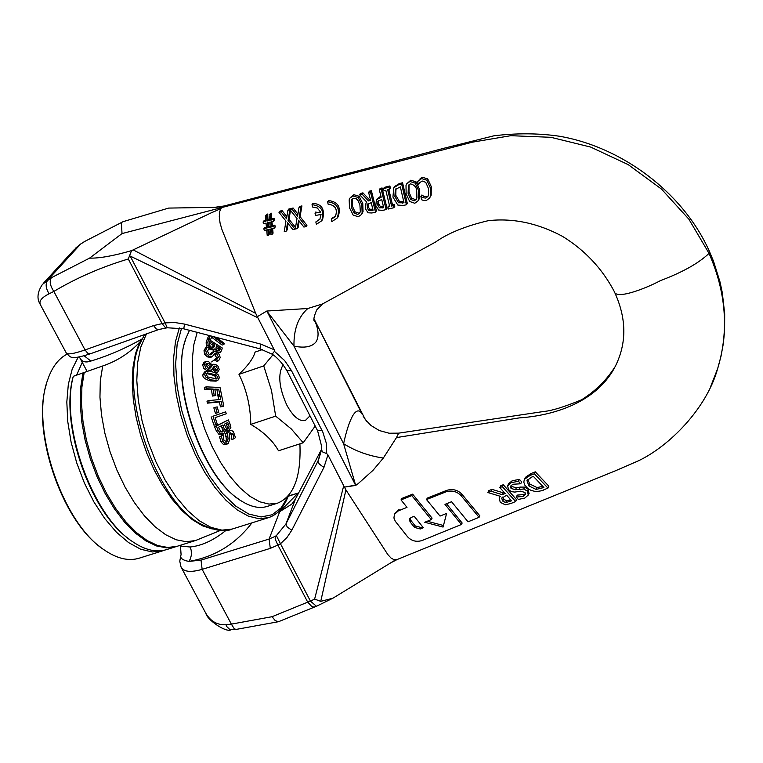 <?xml version="1.0" encoding="UTF-8"?>
<svg xmlns="http://www.w3.org/2000/svg" width="763" height="763" viewBox="0 0 763 763"><rect width="100%" height="100%" fill="white"/><g stroke="black" fill="none" stroke-linecap="round" stroke-linejoin="round"><path stroke-width="1.14" d="M129.061 539.06C90.148 511.925 59.743 423.913 73.105 376.951L73.315 376.293C59.791 425.268 92.657 516.484 132.8 541.806C145.065 550.085 156.253 552.698 166.372 549.665L175.986 546.651L166.677 547.863L156.577 545.965L145.981 540.967L135.204 532.965L124.598 522.188L114.479 508.921L105.189 493.575L97.025 476.617L90.253 458.592L85.103 440.089L81.736 421.691L80.249 403.999L80.668 387.566L82.967 372.907L84.111 372.792M102.528 366.03L84.188 372.478L81.889 387.146L81.469 403.579L82.967 421.271L86.333 439.669L91.493 458.181L98.255 476.207L106.419 493.165L115.709 508.52L125.828 521.787L136.434 532.584L147.202 540.576L157.798 545.583L167.889 547.481L177.197 546.279L195.471 540.547L186.248 541.72L176.215 539.784L165.685 534.729L154.975 526.68L144.407 515.826L134.326 502.493L125.046 487.071L116.882 470.046L110.101 451.954L104.912 433.384L101.498 414.938L99.953 397.199L100.306 380.727L102.719 365.982C117.111 361.052 129.395 353.164 139.572 342.339L141.68 339.697M73.315 376.293L82.967 372.907M213.888 533.099L195.471 540.547M288.357 495.759L281.27 507.71L272.124 514.767L261.127 516.952L248.776 514.043L235.662 506.069L222.434 493.337L209.777 476.427L198.361 456.169L188.785 433.603L181.584 409.922L177.13 386.364L175.624 364.18L177.13 344.504L181.527 328.3M179.381 327.918L175.509 341.442L173.659 357.532L173.935 375.625L176.339 395.081L180.802 415.196L187.164 435.225L195.204 454.424L204.598 472.087L215.013 487.576L226.048 500.337L237.303 509.961L248.376 516.141L258.876 518.716L268.452 517.676C276.75 514.949 283.14 508.292 287.632 497.714L288.452 495.654M520.557 483.79L518.478 481.291L511.239 482.645L507.557 485.964L508.702 489.789L511.515 491.677L514.872 492.078L520.404 491.162L524.954 492.45L525.43 494.481L523.122 496.408L516.217 497.056L518.315 499.441L524.81 498.067L528.263 495.053L527.405 491.162L523.752 489.007L515.416 489.722L511.029 488.415L510.466 486.184L512.984 484.257L520.557 483.79M516.217 497.056L517.324 495.101L516.398 496.98M517.324 495.101L524.038 494.529L525.554 493.642M507.691 485.602L508.635 483.704L512.183 480.747L519.422 479.383L518.478 481.291M519.422 479.383L521.682 481.806L520.747 483.713M511.277 485.182L511.973 486.517L516.341 487.824L520.366 487.09L519.441 488.988M520.366 487.09L524.677 487.109L523.752 489.007M524.677 487.109L528.32 489.264L528.95 493.623M534.348 473.766L529.989 475.492L524.4 479.317L523.8 482.13L524.801 485.077L527.634 488.31L531.019 490.418L535.712 491.553C540.833 491.067 543.456 490.514 543.599 489.903L547.958 488.101L534.348 473.766L535.283 471.839L548.855 486.203L547.958 488.101M536.103 489.455L528.864 485.907L526.975 480.623L531.496 477.171L533.413 476.408L543.876 487.471L536.103 489.455L537.018 487.567L542.855 486.365M527.71 479.431L529.789 484L537.018 487.567M525.058 477.972L524.4 479.317M525.335 477.4L530.934 473.565L535.283 471.839M510.752 503.561L515.626 501.529L502.321 486.613L499.832 487.624L505.154 493.527L502.292 494.71L491.048 491.2L487.824 492.526L500.29 496.293L499.174 497.858L500.261 502.331L505.259 504.763L510.752 503.561M499.832 487.624L500.776 485.735L503.275 484.724L516.541 499.66L515.626 501.529M503.275 484.724L502.321 486.613M487.824 492.526L488.778 490.647L492.001 489.331L503.227 492.831L502.292 494.71M502.579 497.085L503.656 499.221L506.594 500.738L505.669 502.607L502.731 501.091L501.72 498.277L506.632 495.187L511.601 500.833L505.669 502.607M506.594 500.738L510.657 499.746M492.001 489.331L491.048 491.2M502.092 497.543L501.72 498.277M383.331 458.058L372.964 470.38L358.085 483.713L355.682 485.421L344.428 487.128L355.587 485.115L343.598 443.713C355.386 451.095 368.634 455.873 383.331 458.058L396.474 437.581L519.155 417.914C561.406 415.043 604.515 397.409 618.917 358C626.738 337.093 625.183 314.938 614.263 291.514C615.655 299.716 643.457 289.597 660.577 280.574C682.685 272.2 698.841 263.13 709.037 253.364C726.176 292.544 729.056 330.942 717.678 368.548L710.42 387.165M395.501 559.928L332.916 598.202L320.737 601.358L345.925 489.884L387.842 554.596L390.99 557.991L394.08 559.737L396.846 559.641L615.321 470.838L638.517 460.766C669.285 446.117 706.548 408.701 717.649 368.643M345.916 489.865L344.237 486.765M426.517 499.555L427.318 498.086L446.937 490.294C452.745 488.682 457.695 489.941 461.796 494.071L479.832 515.826L479.078 517.314L461.014 495.559C456.913 491.429 451.963 490.161 446.145 491.773L426.517 499.555L440.032 516.074L446.603 513.423L443.065 527.061L424.753 522.264L431.286 519.613L411.82 495.607L401.014 499.908L407.003 507.357L398.362 510.838L394.452 514.281L393.927 518.01L395.301 521.272L407.471 536.675C411.467 540.948 416.302 542.245 421.996 540.557L461.396 524.496L444.972 504.353L451.553 501.73L468.015 521.806L479.078 517.314M427.261 521.243L443.475 525.497M401.014 499.908L401.834 498.449L412.63 494.147L432.077 518.134L431.286 519.613M394.786 513.671L399.183 509.379L398.362 510.838M446.479 503.752L462.159 523.017L461.396 524.496M411.133 517.486L414.166 516.255L423.36 527.729L420.318 528.969L414.481 527.414L410.046 521.854L410.847 520.385L415.272 525.955L421.109 527.5L422.664 526.861M410.036 521.854L409.54 518.897L411.133 517.476M412.63 494.147L411.82 495.607M410.141 518.087L410.847 520.385M84.655 241.47L123.148 221.651L168.642 208.08L214.346 207.364C220.497 206.802 222.872 206.887 221.48 207.631L122.023 233.583L89.567 258.132L51.379 277.703C49.242 281.042 50.053 285.61 53.83 291.428C76.577 277.866 101.393 267.05 128.289 258.991L131.541 250.636C113.496 255.872 99.505 258.371 89.567 258.132M80.945 243.807L83.959 242.033M73.668 250.216L80.468 244.236L48.107 279.62C45.217 283.321 45.551 288.042 49.118 293.793L53.83 291.428L85.046 349.931C73.62 353.879 67.325 354.833 66.171 352.792M51.379 277.703L42.366 284.446M66.162 352.783L40.639 305.162C38.512 301.48 41.336 297.694 49.118 293.793M122.023 233.583L121.393 222.701M257.322 316.75L255.691 313.345L133.163 249.892L131.541 250.636M133.163 249.892L211.208 212.848C218.38 209.863 221.804 208.127 221.48 207.631L219.782 211.332L219.277 216.644L220.059 223.034L222.023 229.777L255.681 313.345M129.767 255.863L257.865 317.799L257.293 316.683L266.802 311.037L257.293 316.683M316.445 606.251L310.455 601.13L307.718 602.15L311.495 606.203L313.641 607.043L315.233 606.795M226.077 530.323C213.697 540.309 201.69 545.869 190.063 546.995L191.16 550.113L191.465 554.634L190.416 558.878L188.833 561.425L201.012 560.109L269.091 539.04L270.312 548.378L277.866 545.068L275.147 539.069L275.357 536.294L276.378 535.597L280.469 543.742L277.866 545.068L307.718 602.15L272.067 616.704L275.3 620.7L278.552 621.692L316.34 606.299M272.067 616.704L231.361 624.115L234.289 628.826L236.11 629.418L278.552 621.692M270.312 548.378L202.147 569.36L231.361 624.115L225.972 624.773L226.811 626.623L229.854 629.561L236.015 629.427M225.972 624.773C216.721 625.145 209.739 620.834 205.047 611.859M320.737 601.358L314.623 599.089L310.455 601.13L280.469 543.742L286.926 537.572L291.8 530.228L287.241 527.071L285.934 523.971L317.999 461.062L321.357 449.817M201.012 560.109L202.147 569.36C190.712 572.631 183.673 571.878 181.05 567.09L180.917 566.775M288.223 496.246L298.037 493.146L279.716 511.658L291.8 504.133L295.567 498.783L321.366 449.674L322.692 451.973L326.707 453.613L327.918 454.843L344.275 486.823M286.535 218.771L281.089 211.885L278.991 212.381L285.972 221.108L284.237 231.599L286.211 231.141L287.508 222.806L292.858 229.606L294.957 229.129L288.071 220.488L289.873 209.796L287.88 210.273L286.535 218.771M288.147 223.607L287.174 229.892L286.211 231.141M281.089 211.885L282.081 210.607L279.983 211.103L278.991 212.381M282.081 210.607L286.859 216.74M289.873 209.796L290.856 208.537L288.862 209.005L287.88 210.273M290.512 210.397L289.015 219.248L288.071 220.488M289.015 219.248L295.472 227.326M328.109 204.16C335.405 205.133 337.837 209.262 335.386 216.549L331.333 219.239L331.829 221.623L337.179 218.075C340.393 208.48 337.198 203.044 327.594 201.775L328.109 204.16M335.644 216.129L332.258 217.98L331.333 219.239M337.637 217.455L338.104 216.816C341.319 207.24 338.123 201.814 328.529 200.535L327.594 201.775M298.552 220.23L303.893 227.069L305.992 226.592L299.115 217.903L300.956 207.164L298.953 207.641L297.589 216.177L292.134 209.262L290.026 209.758L297.017 218.523L295.243 229.062L297.227 228.604L298.552 220.23M298.953 207.641L299.926 206.392L301.919 205.915L300.059 216.663L306.936 225.343L305.992 226.592M300.059 216.663L299.115 217.894M301.919 205.915L300.956 207.164M290.026 209.758L291.008 208.499L293.116 208.003L297.913 214.155M293.116 208.003L292.134 209.262M299.172 221.022L298.171 227.355L297.227 228.604M321.07 214.47L319.84 219.324L315.844 221.947L316.359 224.312L321.624 220.85C324.828 211.294 321.624 205.896 312.019 204.646L312.544 207.011L317.332 208.022L320.555 212.095L314.995 213.106L315.52 215.462L321.07 214.47M322.1 220.211L322.558 219.601C325.114 209.358 321.929 203.959 312.973 203.406L312.019 204.646M320.098 218.905L315.844 221.947M315.93 211.866L314.995 213.106M271.409 226.954L270.903 221.957L273.612 221.318L273.135 219.582L270.76 220.145L270.264 214.451L269.062 214.737L269.558 220.431L267.05 221.032L266.564 215.328L265.371 215.614L265.858 221.308L263.063 221.976L263.55 223.693L266.01 223.111L266.525 228.108L263.826 228.738L264.313 230.464L266.678 229.911L267.231 235.538L268.423 235.262L267.87 229.634L270.379 229.043L270.913 234.68L272.105 234.403L271.561 228.766L274.365 228.118L273.879 226.382L271.409 226.954L272.372 225.724L274.842 225.142L275.319 226.878L274.365 228.118M271.971 221.699L272.372 225.724M269.062 214.737L271.266 213.173L271.723 218.914L274.089 218.361L274.575 220.087L273.612 221.318M274.089 218.352L273.125 219.582M271.723 218.914L270.76 220.145M271.266 213.173L270.264 214.451M265.371 215.614L267.584 214.041L268.013 219.792L269.463 219.458M268.013 219.792L267.05 221.022M267.584 214.041L266.564 215.328M263.063 221.966L264.027 220.745L265.762 220.335M270.236 227.269L267.689 227.87L267.184 222.796L269.74 222.195L270.236 227.269M268.252 222.548L268.652 226.63L270.14 226.287M268.652 226.63L267.689 227.87M263.826 228.738L264.799 227.508L266.421 227.126M268.938 229.386L269.387 234.022L268.423 235.262M272.62 228.518L273.068 233.163L272.105 234.403M274.842 225.142L273.879 226.382M389.502 189.3L388.987 187.231L383.493 188.623L384.008 190.693L385.811 190.235L389.712 206.496L387.919 206.926L388.405 209.024L393.851 207.727L393.365 205.619L391.572 206.048L387.69 189.758L389.502 189.3L390.398 188.041L389.883 185.972L388.987 187.231M387.919 206.926L389.473 205.476M389.883 185.972L384.39 187.364L383.493 188.623M388.825 189.472L392.478 204.751L391.572 206.048M392.478 204.751L394.271 204.322L393.365 205.619M394.271 204.322L394.757 206.42L393.851 207.727M430.38 187.936L426.851 180.202L421.634 178.599L417.619 181.499L418.362 184.818L419.65 182.729L422.177 181.003L425.744 182.328L428.424 188.413L428.482 195.166L427.919 196.453L425.811 198.094L422.95 197.693L420.852 196.32L421.567 199.734L423.694 200.535L426.279 200.526L429.559 198.084L430.275 196.511L430.38 187.936L431.276 186.62L431.181 195.166L429.559 198.084M419.888 182.433L418.505 184.78M419.24 179.849L417.619 181.499M420.127 178.561L422.521 177.321L427.738 178.904L431.276 186.62M421.004 196.291L421.91 194.966L420.852 196.32M421.91 194.966L423.856 196.358L426.717 196.759L428.205 195.91M386.107 209.577L381.176 189.214L379.297 189.691L381.176 197.226L376.436 199.715L375.787 205.562L378.629 210.025L382.587 210.416L386.107 209.577L387.013 208.28L382.072 187.956L381.176 189.214M380.203 188.442L382.053 187.965M380.203 188.432L379.297 189.691M378.648 200.593L378.61 203.731L380.365 206.582L383.455 206.649M379.459 207.86L377.704 205.009L378.047 201.232L381.738 199.524L383.694 207.66L379.459 207.86L380.365 206.582M376.712 199.334L380.499 196.349L379.592 197.617M378.601 200.621L377.761 201.804M406.011 185.438L406.145 193.821L409.636 201.47L414.776 203.263L417.981 200.917L418.696 199.343L418.658 190.779L415.167 183.149L409.922 181.48L406.774 183.759L406.011 185.438M408.091 193.354L408.443 185.352L410.484 183.854C414.614 184.999 416.684 187.46 416.703 191.255L416.913 197.903L416.312 199.353L414.252 200.831L410.647 199.391L408.091 193.354L408.987 192.057L411.553 198.075L410.647 199.391M409.035 184.627L408.987 192.057M406.774 183.759L410.809 180.211L416.054 181.861L419.555 189.472L419.593 198.018L418.572 200.059M411.553 198.075L415.158 199.515L416.617 198.762M371.896 212.991L375.501 212.124L370.475 191.933L368.605 192.41L370.646 200.392L368.51 200.927L362.005 194.098L359.583 194.708L366.822 202.138L365.992 203.111L365.401 208.757L368.081 212.782L371.896 212.991M368.605 192.41L369.521 191.16L371.371 190.693L376.417 210.836L375.501 212.124M371.381 190.683L370.475 191.933M359.583 194.708L360.498 193.459L362.902 192.858L369.416 199.658L370.398 199.42M369.416 199.658L368.51 200.927M368.119 203.626L368.186 206.802L369.74 209.262L368.834 210.54L367.27 208.07L367.28 204.713L371.209 202.624L373.078 210.235L368.834 210.54M369.74 209.262L372.84 209.234M362.921 192.839L362.005 194.098M367.995 203.711L367.28 204.713M398.4 184.846L393.765 187.755L392.935 197.045L397.8 205.047L403.198 205.514L406.402 204.751L401.662 184.026L398.4 184.846L399.287 183.587L402.549 182.767M394.891 196.596L395.339 189.491L400.346 186.859L404.009 202.796L398.582 202.777L394.891 196.596L395.787 195.318L399.478 201.47L398.582 202.777M395.968 188.699L395.787 195.318M394.662 186.496L399.287 183.587M399.478 201.47L403.78 201.756M406.402 204.751L407.308 203.444L402.559 182.758L401.662 184.026M362.129 212.915L361.853 204.761L358.19 197.512L352.964 195.957L349.988 198.037L349.177 199.801L349.511 207.851L353.174 215.118L358.333 216.73L361.366 214.594L363.045 211.647L362.005 213.716M350.265 197.655L353.879 194.708L359.106 196.263L362.768 203.502L363.045 211.647M352.248 198.914L352.344 206.115L355.053 211.837L354.127 213.106L351.428 207.374L351.638 199.591L353.565 198.246L356.149 198.657L358.19 200.812L359.926 205.247L360.317 211.58L359.697 213.077L357.752 214.422L354.127 213.106M355.053 211.837L358.667 213.154L360.012 212.486M614.253 291.485C602.179 268.576 584.935 250.207 562.531 236.377C537.867 223.168 513.137 217.922 488.33 220.66C465.649 226.029 448.072 233.154 435.597 242.024L322.549 303.941L307.842 308.5L266.802 311.037M79.762 357.694L79.705 357.58C81.717 361.786 85.427 362.95 90.845 361.071L84.149 355.777M90.845 361.071C108.298 355.768 125.37 348.405 142.052 338.982M190.063 546.995L180.497 546.06L181.089 554.777C179.658 557.925 182.243 560.137 188.833 561.425C214.661 556.952 235.7 544.095 251.943 522.855M275.357 536.294L269.091 539.04L279.716 511.658L277.818 512.259M363.054 416.073L366.879 421.491M396.474 437.581L398.687 433.146L389.14 433.231L379.268 430.532L370.999 425.496L365.353 419.621L313.984 318.81L362.034 414.032C359.516 409.569 356.55 409.893 353.155 415.015C349.654 420.861 346.469 430.427 343.598 443.713L293.974 346.144C293.631 329.482 298.257 316.931 307.842 308.5M288.328 495.969L298.638 492.946M709.294 251.132L709.037 253.364L688.855 219.162L661.473 189.071L628.207 164.636L590.724 147.097L550.924 137.311L510.8 135.69L472.326 142.185L221.48 207.631L223.817 206.077L444.715 148.06L493.957 135.795C516.561 133.058 538.182 133.172 558.831 136.148C621.33 146.591 683.047 192.228 709.294 251.132L713.539 261.289L720.043 282.062L722.284 292.611L724.688 313.803L724.602 330.846L723.324 343.646L721.006 356.245L717.678 368.548M313.984 318.886C318.572 328.786 319.287 336.416 316.12 341.776C312.172 346.841 304.79 348.3 293.974 346.144L267.002 311.323L355.682 485.421M276.378 535.597L285.934 523.971L295.567 498.783M327.918 454.843L324.008 467.233L322.491 466.441L319.382 464.085L317.971 461.796L321.223 450.866M321.366 449.712L321.509 445.869L317.618 430.78M326.707 453.613L326.278 443.084L322.844 432.163L322.12 430.675L317.542 430.637L286.993 370.847M274.194 349.74L260.936 344.151L259.925 348.825L272.143 354.166L274.422 351.333L274.194 349.74L257.865 317.799M167.278 327.785L165.075 322.873L162.09 323.626L165.657 327.976M167.307 327.775L183.73 328.815L259.925 348.825M260.936 344.151L184.57 324.103L183.749 328.824M322.12 430.675L291.456 370.608L286.917 370.675M217.026 357.704L211.666 361.939M78.179 357.17L72.18 369.206L68.327 384.323L66.82 401.977L67.745 421.481L71.083 442.073L76.72 462.893L84.426 483.103L93.878 501.882L104.684 518.458L116.405 532.192L128.556 542.569L140.65 549.226L152.219 551.973L162.834 550.781L139.143 558.201C128.566 561.396 116.882 558.611 104.111 549.846C62.204 522.97 30.158 427.146 47.459 380.46C51.779 367.461 58.312 358.696 67.058 354.156M46.19 384.819C31.712 430.933 61.174 519.002 100.468 547.128M162.834 550.781L164.617 550.152M76.615 375.138L82.261 362.368M309.988 415.845L305.4 420.48C299.315 421.72 293.106 416.569 286.774 405.019C278.896 387.404 277.694 373.965 283.159 364.733M185.409 340.212C169.901 382.015 200.984 474.948 238.523 499.002M223.244 434.91L221.365 436.245L222.662 441.233L225.323 443.99L228.261 443.503L229.854 438.82L229.138 435.663L230.025 432.688L233.125 434.176L233.707 438.897L235.471 437.628L233.402 431.677L231.742 430.551L229.835 430.504L227.364 433.27L228.118 438.935L226.621 442.101L223.893 440.175L223.244 434.91L219.601 436.827L221.365 436.245M233.65 438.763L231.942 439.478L233.707 438.897M225.734 442.13L226.353 439.517L225.6 433.851L227.183 431.553L229.835 430.504M231.885 439.345L231.361 434.757L229.644 433.012M225.6 433.851L227.364 433.27M225.705 436.751L227.46 436.169M227.307 443.99L223.559 444.571L220.898 441.815L219.601 436.827M225.781 339.859L222.51 339.001M211.656 337.265L222.167 345.076L223.902 344.466L224.379 343.398L216.263 337.36M210.254 335.787L208.995 338.362L210.559 339.516L212.124 336.273M208.032 339.535L207.259 338.963L208.957 335.443M207.259 338.963L208.995 338.362M209.558 339.869L210.559 339.516M213.278 336.578L223.902 344.466M209.691 348.376L207.364 347.155L205.724 350.16L206.468 353.717L209.243 356.283L212.085 356.798L215.013 353.45L216.702 353.774L218.533 357.189L216.434 359.583L218.647 360.746L220.202 357.532L219.219 354.385L216.721 352.163L214.107 351.543L210.95 354.919L209.243 354.585L207.345 350.904L209.691 348.376M212.085 356.798L210.34 357.399L207.498 356.884L204.722 354.318L203.979 350.77L205.629 347.756L207.364 347.155M209.157 348.662L209.682 348.481M209.939 354.881L210.855 353.298L212.6 352.697M214.947 359.993L216.787 357.79L214.289 354.089M210.855 353.298L212.362 352.144M218.647 360.746L216.911 361.347L214.689 360.184L216.454 359.478M214.689 360.184L216.434 359.583M211.704 371.648L206.239 371.371L204.608 374.223L205.543 376.855L210.607 379.869L217.713 380.537L219.41 377.675L218.437 375.053L216.196 373.231L211.704 371.648M217.713 380.537L215.958 381.138L210.483 380.899C205.047 379.383 202.5 377.361 202.863 374.824L204.484 371.972L206.239 371.371M207.803 376.941L206.191 374.595L207.593 372.926L216.206 374.957L217.837 377.313L216.473 378.953L207.803 376.941M215.824 379.001L216.082 377.914L214.451 375.558L206.449 373.489M207.889 342.043L208.127 345.534L210.874 348.51L214.145 349.32L214.861 348.844L217.398 352.115L220.03 352.792L221.566 350.522L222.262 347.985L208.671 339.306L207.889 342.043L206.153 342.654L206.935 339.916L208.671 339.306M217.579 350.599L215.996 348.939L216.406 345.734L220.383 348.271L219.153 351.009L217.579 350.599M211.246 347.108L209.472 345.143L209.863 341.557L214.899 344.771L213.611 347.67L211.246 347.108M218.037 350.856L218.647 348.872L220.383 348.271M218.647 348.872L215.986 347.175M212.41 347.709L213.163 345.372L214.899 344.771M213.163 345.372L209.453 343.007M214.269 351.514L213.22 349.635M214.145 349.32L212.4 349.921L208.766 348.863M207.069 347.251L206.392 346.135L208.127 345.534M206.392 346.135L206.153 342.654M223.797 406.154L220.03 387.451L206.124 386.87L206.468 388.777L213.173 389.054L214.203 395.463L215.843 395.53L214.823 389.12L218.743 389.283L220.698 399.45L208.738 400.604L209.196 402.54L221.156 401.386L222.205 406.307L223.797 406.154L220.44 406.898L222.205 406.307M215.843 395.53L212.448 396.064L211.418 389.645L204.713 389.368L204.37 387.47L206.124 386.87M220.44 406.898L219.391 401.987L221.156 401.386M204.713 389.368L206.468 388.777M219.391 401.987L207.431 403.141L209.196 402.54M211.418 389.645L213.173 389.054M207.431 403.141L206.983 401.195L208.738 400.604M212.448 396.064L214.203 395.463M218.847 399.631L218.075 396.56L219.83 395.968M218.075 396.56L219.801 395.968M217.846 395.148L216.988 389.874L214.937 389.788M216.988 389.874L218.743 389.283M219.773 395.73L218.018 396.321L217.713 395.196L219.467 394.605M208.661 361.691L205.638 361.71L204.379 364.323L205.896 368.176L208.547 369.988L210.731 370.15L212.238 368.977L215.519 372.096L217.636 372.21L219.248 369.521L218.037 366.211L215.519 364.409L213.583 364.266L212.333 365.115L208.661 361.691M208.433 368.157L205.8 364.838L206.849 363.322L208.804 363.446L211.837 365.963L209.939 368.3L208.433 368.157M215.557 370.408L212.753 368.138L214.46 366.097L215.748 366.183L217.846 369.025L216.95 370.484L215.557 370.408M215.9 370.503L216.091 369.626L213.659 366.679M208.995 368.319L210.922 367.508M209.167 368.109L210.092 366.564L211.837 365.963M210.092 366.564L206.115 363.827M212.162 371.762L210.779 370.141M210.731 370.15L206.792 370.589L203.874 368.443L202.634 364.924L203.883 362.32L204.722 362.024M217.197 406.898L215.595 407.251L217.188 412.773L218.79 412.421L217.197 406.898M218.79 412.421L215.433 413.365L213.84 407.843L215.595 407.251M215.433 413.365L217.188 412.773M225.619 411.867L212.934 416.236L215.748 424.619L217.245 424.094L215.109 417.628L226.296 413.765L225.619 411.867L212.934 416.236M211.17 416.827L213.983 425.201L215.748 424.619M217.999 430.103L220.583 433.651L223.855 433.708L225.829 429.521L228.786 430.322L230.865 427.538L229.892 423.608L228.337 419.927L216.32 426.097L217.999 430.103L216.244 430.685L214.556 426.679L216.32 426.097M222.09 434.29L218.819 434.233L216.244 430.685M218.819 434.233L220.583 433.651M214.556 426.679L228.337 419.927M227.45 430.733L225.829 431M223.044 431.782L220.888 431.677L218.476 427.242L222.92 424.962L224.465 429.683L222.186 432.068M221.795 432.058L222.701 430.265L224.465 429.683M222.701 430.265L221.299 425.859M228.242 428.31L226.392 428.32L224.255 424.276L227.765 422.464L229.215 426.946L227.336 428.606M226.926 428.587L227.45 427.528L229.215 426.946M227.45 427.528L226.115 423.312M197.216 332.363L193.85 344.609L192.305 359.144L192.648 375.453L194.889 392.964L198.971 411.057L204.732 429.044L211.971 446.298L220.412 462.159L229.749 476.064L239.639 487.538L249.711 496.188L259.611 501.758L268.996 504.085L277.56 503.16C293.793 496.417 301.242 476.637 299.907 443.837M315.205 426.05L303.197 442.769L278.495 450.79C273.059 440.89 263.826 432.087 250.789 424.381C250.531 406.402 246.592 389.731 238.981 374.347C248.089 365.563 253.45 358.143 255.071 352.096L262.434 349.568M277.56 503.16L267.212 506.422C259.534 508.778 250.941 506.985 241.461 501.014C201.976 478.611 168.489 378.496 186.553 336.836L189.491 330.331M303.197 442.769L291.304 428.949L275.672 416.131L271.475 390.379L263.731 365.906L272.982 354.766M238.981 374.347L263.731 365.906M250.789 424.381L275.672 416.131M212.267 528.997L202.5 525.802L192.352 519.67L182.138 510.752L172.171 499.269L162.757 485.554L154.193 470.018L146.754 453.127L140.678 435.415L136.148 417.437L133.315 399.755L132.257 382.921L132.981 367.442L135.452 353.784L139.572 342.339M268.452 517.676L232.095 529.074C224.799 532.507 214.012 530.628 199.734 523.437C155.347 500.366 118.16 389.159 139.734 344.027L144.636 334.537M232.095 529.074L221.947 530.151L210.846 527.338L199.172 520.681L187.383 510.361L175.929 496.732L165.256 480.27L155.814 461.615L147.965 441.5L142.042 420.718L138.275 400.108L136.796 380.489L137.645 362.616L140.764 347.155L146.448 333.898M524.038 494.529L523.122 496.408M512.183 480.747L511.239 482.645M511.973 486.517L511.029 488.415M516.341 487.824L515.416 489.722M528.32 489.264L527.405 491.162M529.789 484L528.864 485.907M530.934 473.565L529.989 475.492M542.846 486.365L541.94 488.263M503.656 499.221L502.731 501.091M510.027 500.003L509.112 501.873M415.272 525.955L414.481 527.414M421.109 527.5L420.318 528.969M446.937 490.294L446.145 491.773M461.796 494.071L461.014 495.559M314.623 599.089L343.722 485.745M324.008 467.233L291.8 530.228M422.521 177.321L421.634 178.599M427.738 178.904L426.851 180.202M431.181 195.166L430.275 196.511M423.856 196.358L422.95 197.693M426.717 196.759L425.811 198.094M378.61 203.731L377.704 205.009M383.055 206.744L382.149 208.032M419.593 198.018L418.696 199.343M415.158 199.515L414.252 200.831M410.809 180.211L409.922 181.48M416.054 181.861L415.167 183.149M419.555 189.472L418.658 190.779M368.186 206.802L367.27 208.07M372.134 209.405L371.228 210.683M395.682 189.024L395.301 189.567M403.484 201.823L402.578 203.13M362.768 203.502L361.853 204.761M359.106 196.263L358.19 197.512M353.879 194.708L352.964 195.957M352.344 206.115L351.428 207.374M358.667 213.154L357.752 214.422M184.57 324.103L174.822 322.53L165.075 322.873L130.359 256.435M128.289 258.991L162.09 323.626L153.573 325.582L85.046 349.931L87.64 353.145L90.263 353.803L158.694 329.559L156.129 328.863L153.573 325.582M274.422 351.333L284.647 360.575L291.456 370.608M158.809 329.511L167.183 327.785M227.183 431.553L228.948 430.971M231.361 434.757L233.125 434.176M226.353 439.517L228.118 438.935M226.058 442.178L227.174 441.815M223.559 444.571L225.323 443.99M220.898 441.815L222.662 441.233M203.979 350.77L205.724 350.16M204.722 354.318L206.468 353.717M207.498 356.884L209.243 356.283M210.025 354.909L211.637 354.347M214.956 354.375L216.702 353.774M216.787 357.79L218.533 357.189M202.863 374.824L204.608 374.223M210.483 380.899L212.228 380.298M206.725 373.231L207.593 372.926M210.092 374.07L211.847 373.469M214.451 375.558L216.206 374.957M218.294 350.093L220.04 349.492M212.743 346.812L214.479 346.211M209.138 349.111L210.874 348.51M216.091 369.626L217.846 369.025M214.002 366.784L215.748 366.183M207.059 364.046L208.804 363.446M214.46 372.458L215.519 372.096M206.792 370.589L208.547 369.988M202.634 364.924L204.379 364.323M203.883 362.32L205.638 361.71M222.033 427.652L223.797 427.061M226.745 424.829L228.499 424.247M220.393 530.428L212.782 533.556M288.176 496.198L287.632 497.714M528.263 495.053L529.169 493.175M499.412 497.39L500.003 496.208M84.664 241.461L122.996 221.718M84.521 241.556L80.888 243.845M80.802 243.902L75.756 248.004M40.21 304.351C36.605 298.571 37.406 291.847 42.594 284.17M73.639 250.245L43.596 283.063M231.046 629.78C226.01 632.994 206.926 619.537 206.02 613.671M332.926 598.202L316.407 606.27M205.009 611.792L181.47 567.872M338.104 216.816L337.179 218.075M322.558 219.601L321.624 220.85M419.211 183.358L419.631 182.748M417.981 200.917L418.887 199.591M366.259 202.739L366.745 202.061M361.366 214.594L362.282 213.325M78.875 357.046L79.686 357.637M180.116 545.364L180.497 546.06M80.249 358.6L87.116 371.447M180.917 555.226L179.763 561.187L181.06 567.09M398.696 433.146L544.191 411.419C551.83 410.761 564.286 406.889 581.559 399.812C595.321 391.19 606.327 380.394 614.577 367.423M313.984 319.01L314.48 321.366C313.192 320.307 313.927 316.511 316.683 309.978L322.549 303.941M214.403 207.364L224.293 205.953M391.028 562.684L397.17 559.508M66.4 353.183C70.473 356.006 67.983 361.061 90.148 353.841M272.153 354.175C270.903 353.498 278.867 357.294 286.926 370.713M213.802 351.619L212.057 352.229M217.636 372.21L215.891 372.811M213.583 364.266L212.152 364.762M206.029 361.538L204.284 362.139M223.254 433.966L221.489 434.548M228.786 430.322L227.021 430.904"/></g></svg>
